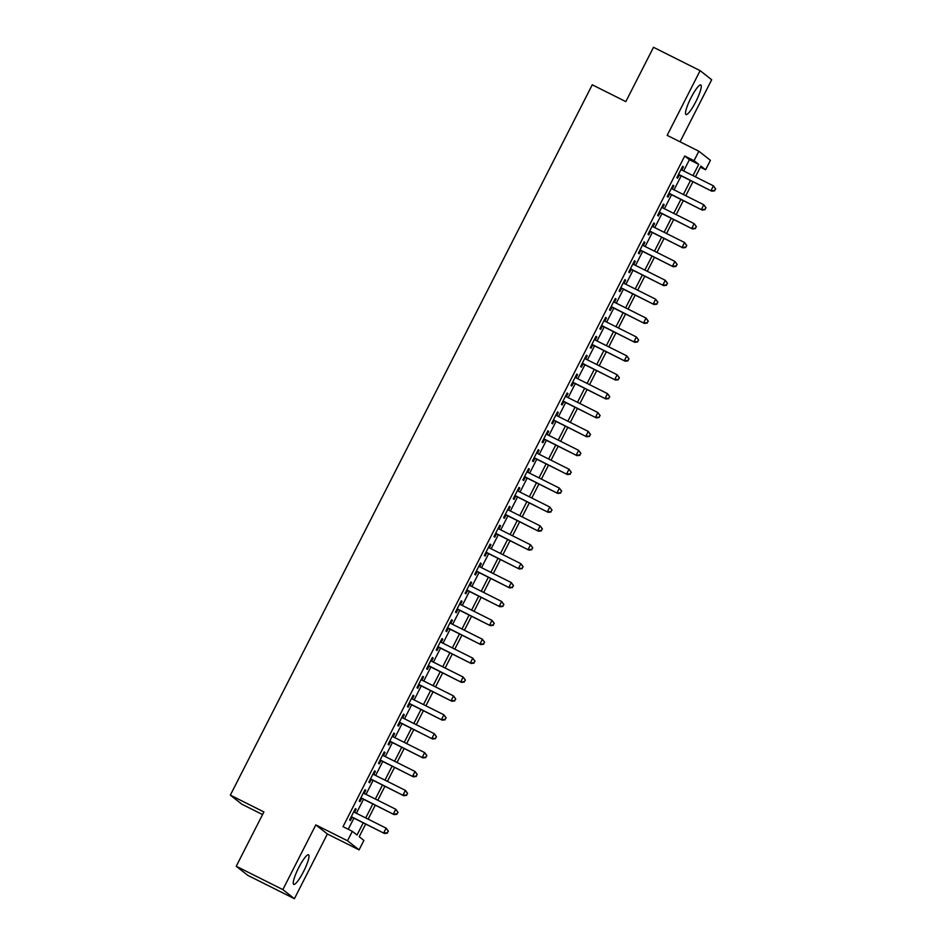 <?xml version="1.0" encoding="UTF-8"?>
<svg xmlns="http://www.w3.org/2000/svg" width="946" height="946" viewBox="0 0 946 946"><rect width="100%" height="100%" fill="white"/><g stroke="black" fill="none" stroke-linecap="round" stroke-linejoin="round"><path stroke-width="1.42" d="M303.571 871.514A16.555 3.039 116.6 0 0 308.55 854.794A16.555 3.039 116.6 0 0 298.7 867.671A16.555 3.039 116.6 0 0 293.733 884.392A16.555 3.039 116.6 0 0 303.571 871.514M695.83 101.671A16.555 3.039 116.6 0 0 700.797 84.963A16.555 3.039 116.6 0 0 690.958 97.84A16.555 3.039 116.6 0 0 685.98 114.549A16.555 3.039 116.6 0 0 695.83 101.671M365.664 824.061L359.208 836.737L363.891 840.426L359.078 849.875L347.513 840.781L352.326 831.333L357.02 835.022L363.217 822.843M327.375 833.994L315.81 824.9L282.842 889.607L236.228 866.252L247.781 875.346L294.407 898.7L327.375 833.994L359.078 849.875M262.562 814.577L241.892 804.23L230.339 795.125L592.267 84.797L625.826 101.612L653.509 47.3L700.123 70.654L667.155 135.349L698.858 151.23L710.422 160.323L705.61 169.772L700.915 166.082L695.44 176.843M680.056 141.817L711.688 79.748L700.123 70.654M700.371 167.158L705.61 169.772M282.842 889.607L294.407 898.7M354.561 812.354L356.157 809.22L355.377 808.605L349.606 819.946L350.387 820.56L352.066 817.249M364.186 793.458L365.783 790.324L365.002 789.721L359.232 801.049L360.012 801.664L361.691 798.353M373.812 774.561L375.408 771.439L374.628 770.824L368.857 782.153L369.638 782.768L371.317 779.469M383.437 755.677L385.034 752.543L384.253 751.928L378.483 763.268L379.263 763.883L380.942 760.572M393.063 736.78L394.659 733.658L393.879 733.044L388.108 744.372L388.889 744.987L390.568 741.688M402.689 717.896L404.285 714.762L403.504 714.147L397.734 725.487L398.514 726.102L400.193 722.791M412.314 698.999L413.91 695.866L413.13 695.251L407.359 706.591L408.14 707.206L409.819 703.895M421.94 680.103L423.536 676.981L422.756 676.366L416.985 687.695L417.765 688.31L419.445 685.01M431.565 661.219L433.162 658.085L432.381 657.47L426.611 668.81L427.391 669.425L429.07 666.114M441.203 642.322L442.787 639.2L442.007 638.585L436.236 649.914L437.017 650.529L438.696 647.23M450.828 623.438L452.413 620.304L451.632 619.689L445.862 631.029L446.642 631.644L448.321 628.333M460.454 604.541L462.038 601.408L461.258 600.793L455.487 612.133L456.268 612.748L457.947 609.437M470.079 585.645L471.664 582.523L470.883 581.908L465.113 593.237L465.893 593.851L467.572 590.552M479.705 566.76L481.289 563.627L480.509 563.012L474.738 574.352L475.519 574.967L477.198 571.656M489.33 547.864L490.915 544.742L490.134 544.127L484.364 555.456L485.144 556.071L486.823 552.771M498.956 528.98L500.54 525.846L499.76 525.231L493.989 536.571L494.77 537.186L496.449 533.875M508.581 510.083L510.166 506.95L509.386 506.335L503.615 517.675L504.395 518.29L506.075 514.979M518.207 491.187L519.792 488.065L519.011 487.45L513.24 498.779L514.021 499.393L515.7 496.094M527.833 472.302L529.417 469.169L528.637 468.554L522.866 479.894L523.646 480.509L525.337 477.198M537.458 453.406L539.043 450.284L538.262 449.669L532.492 460.998L533.272 461.613L534.963 458.313M547.084 434.521L548.68 431.388L547.888 430.773L542.117 442.113L542.898 442.728L544.589 439.417M556.709 415.625L558.306 412.491L557.513 411.877L551.743 423.217L552.523 423.832L554.214 420.521M566.335 396.729L567.931 393.607L567.139 392.992L561.368 404.32L562.149 404.935L563.84 401.636M575.96 377.844L577.557 374.711L576.776 374.096L570.994 385.436L571.774 386.051L573.465 382.74M585.586 358.948L587.182 355.826L586.402 355.211L580.619 366.54L581.4 367.154L583.091 363.855M595.211 340.063L596.808 336.93L596.027 336.315L590.245 347.655L591.025 348.27L592.716 344.959M604.837 321.167L606.433 318.033L605.653 317.418L599.87 328.759L600.651 329.374L602.342 326.063M614.462 302.271L616.059 299.149L615.278 298.534L609.496 309.862L610.276 310.477L611.967 307.178M624.088 283.386L625.684 280.252L624.904 279.638L619.122 290.978L619.902 291.593L621.593 288.282M633.714 264.49L635.31 261.368L634.53 260.753L628.747 272.081L629.528 272.696L631.218 269.397M643.339 245.605L644.936 242.472L644.155 241.857L638.373 253.197L639.153 253.812L640.844 250.501M652.965 226.709L654.561 223.575L653.781 222.96L647.998 234.301L648.779 234.915L650.47 231.604M662.59 207.813L664.187 204.691L663.406 204.076L657.624 215.404L658.404 216.019L660.095 212.72M672.216 188.928L673.812 185.794L673.032 185.18L667.249 196.52L668.03 197.135L669.721 193.824M683.674 170.954L689.409 159.697L684.715 156.007L343.008 826.662L352.326 831.333M348.234 829.275L353.899 818.172M356.394 813.264L363.524 799.275M366.019 794.38L373.15 780.379M375.645 775.484L382.775 761.495M385.27 756.587L392.401 742.598M394.896 737.703L402.026 723.714M404.521 718.806L411.652 704.817M414.147 699.922L421.277 685.921M423.773 681.025L430.903 667.036M433.398 662.129L440.529 648.14M443.024 643.245L450.154 629.256M452.649 624.348L459.78 610.359M462.275 605.464L469.405 591.463M471.9 586.567L479.031 572.578M481.526 567.671L488.656 553.682M491.151 548.786L498.282 534.797M500.777 529.89L507.907 515.901M510.402 510.994L517.533 497.005M520.028 492.109L527.159 478.12M529.665 473.213L536.784 459.224M539.291 454.328L546.41 440.339M548.917 435.432L556.035 421.443M558.542 416.536L565.661 402.547M568.168 397.651L575.286 383.662M577.793 378.755L584.912 364.766M587.419 359.87L594.537 345.881M597.044 340.974L604.163 326.985M606.67 322.078L613.8 308.089M616.295 303.193L623.426 289.204M625.921 284.297L633.051 270.308M635.546 265.412L642.677 251.423M645.172 246.516L652.302 232.527M654.798 227.619L661.928 213.63M664.423 208.735L671.554 194.746M674.049 189.839L681.179 175.85M681.841 170.032L683.438 166.91L682.657 166.295L676.875 177.623L677.655 178.238L679.346 174.939M315.81 824.9L347.513 840.781M684.715 156.007L694.045 160.678L698.858 151.23M236.228 866.252L263.899 811.94L230.339 795.125M692.945 181.738L685.815 195.739M683.319 200.635L676.189 214.624M673.694 219.531L666.563 233.52M664.068 238.416L656.938 252.405M654.431 257.312L647.312 271.301M644.805 276.197L637.687 290.197M635.18 295.093L628.061 309.082M625.554 313.989L618.436 327.978M615.929 332.874L608.81 346.863M606.303 351.77L599.185 365.759M596.678 370.655L589.559 384.655M587.052 389.551L579.933 403.54M577.427 408.447L570.296 422.436M567.801 427.332L560.671 441.321M558.175 446.228L551.045 460.217M548.55 465.113L541.419 479.114M538.924 484.009L531.794 497.998M529.299 502.905L522.168 516.894M519.673 521.79L512.543 535.779M510.048 540.686L502.917 554.675M500.422 559.571L493.292 573.572M490.797 578.467L483.666 592.456M481.171 597.364L474.041 611.353M471.546 616.248L464.415 630.237M461.92 635.144L454.79 649.133M452.294 654.029L445.164 668.03M442.669 672.925L435.538 686.914M433.043 691.822L425.913 705.811M423.418 710.706L416.287 724.695M413.792 729.603L406.662 743.591M404.167 748.487L397.036 762.488M394.541 767.383L387.411 781.372M384.916 786.28L377.785 800.269M375.29 805.164L368.16 819.153M692.992 175.625L698.727 164.368L694.045 160.678M365.724 817.935L372.842 803.946M375.349 799.039L382.48 785.05M384.975 780.154L392.105 766.165M394.6 761.258L401.731 747.269M404.226 742.374L411.356 728.373M413.851 723.477L420.982 709.488M423.477 704.581L430.607 690.592M433.102 685.696L440.233 671.707M442.728 666.8L449.858 652.811M452.354 647.915L459.484 633.915M461.979 629.019L469.11 615.03M471.605 610.123L478.735 596.134M481.23 591.238L488.361 577.249M490.856 572.342L497.986 558.353M500.481 553.457L507.612 539.457M510.107 534.561L517.237 520.572M519.732 515.665L526.863 501.676M529.358 496.78L536.488 482.791M538.984 477.884L546.114 463.895M548.609 458.999L555.74 444.998M558.235 440.103L565.365 426.114M567.86 421.207L574.991 407.218M577.486 402.322L584.616 388.333M587.111 383.426L594.242 369.437M596.737 364.541L603.867 350.54M606.362 345.645L613.493 331.656M615.988 326.748L623.118 312.759M625.613 307.864L632.744 293.875M635.239 288.968L642.369 274.979M644.865 270.083L651.995 256.082M654.49 251.187L661.621 237.198M664.116 232.29L671.246 218.301M673.741 213.406L680.872 199.417M683.367 194.509L690.497 180.52M689.409 159.697L698.727 164.368M682.563 166.472L683.438 166.91M672.937 185.357L673.812 185.794M663.312 204.253L664.187 204.691M653.686 223.138L654.561 223.575M644.06 242.034L644.936 242.472M634.435 260.93L635.31 261.368M624.809 279.815L625.684 280.252M615.184 298.711L616.059 299.149M605.558 317.596L606.433 318.033M595.933 336.492L596.808 336.93M586.307 355.389L587.182 355.826M576.682 374.273L577.557 374.711M567.056 393.169L567.931 393.607M557.431 412.054L558.306 412.491M547.805 430.95L548.68 431.388M538.179 449.847L539.043 450.284M528.554 468.731L529.417 469.169M518.928 487.628L519.792 488.065M509.303 506.524L510.166 506.95M499.677 525.408L500.54 525.846M490.052 544.305L490.915 544.742M480.426 563.189L481.289 563.627M470.801 582.086L471.664 582.523M461.175 600.982L462.038 601.408M451.549 619.867L452.413 620.304M441.924 638.763L442.787 639.2M432.298 657.647L433.162 658.085M422.673 676.544L423.536 676.981M413.047 695.44L413.91 695.866M403.41 714.325L404.285 714.762M393.784 733.221L394.659 733.658M384.159 752.105L385.034 752.543M374.533 771.002L375.408 771.439M364.908 789.898L365.783 790.324M355.282 808.783L356.157 809.22M678.471 174.502L711.794 191.187L678.566 174.324M714.396 190.548L711.014 190.572L713.414 185.842L715.661 188.904L714.396 190.548L715.661 188.904M680.966 169.594L713.414 185.842L715.353 188.668M711.794 191.187L714.703 190.796M668.846 193.386L702.168 210.071L668.94 193.209M704.77 209.444L701.388 209.456L703.789 204.738L706.035 207.801L704.77 209.444L706.035 207.801M671.341 188.491L703.789 204.738L705.728 207.552M702.168 210.071L705.077 209.693M659.22 212.282L692.543 228.967L659.315 212.105M695.144 228.341L691.763 228.353L694.163 223.634L696.41 226.697L695.144 228.341L696.41 226.697M661.715 207.375L694.163 223.634L696.102 226.449M692.543 228.967L695.452 228.577M649.595 231.167L682.917 247.864L649.689 230.99M685.519 247.225L682.137 247.249L684.537 242.519L686.784 245.582L685.519 247.225L686.784 245.582M652.09 226.271L684.537 242.519L686.477 245.333M682.917 247.864L685.826 247.474M639.969 250.063L673.292 266.748L640.064 249.886M675.893 266.122L672.511 266.133L674.912 261.415L677.159 264.478L675.893 266.122L677.159 264.478M642.464 245.168L674.912 261.415L676.851 264.23M673.292 266.748L676.201 266.37M630.343 268.96L663.666 285.645L630.438 268.782M666.268 285.006L662.886 285.03L665.286 280.3L667.533 283.362L666.268 285.006L667.533 283.362M632.839 264.052L665.286 280.3L667.226 283.126M663.666 285.645L666.575 285.254M620.718 287.844L654.041 304.529L620.812 287.667M656.642 303.903L653.26 303.914L655.661 299.196L657.908 302.259L656.642 303.903L657.908 302.259M623.213 282.949L655.661 299.196L657.6 302.011M654.041 304.529L656.95 304.151M611.092 306.74L644.415 323.426L611.187 306.563M647.017 322.799L643.635 322.811L646.035 318.093L648.282 321.155L647.017 322.799L648.282 321.155M613.587 301.833L646.035 318.093L647.975 320.907M644.415 323.426L647.324 323.035M601.467 325.625L634.79 342.322L601.561 325.448M637.379 341.683L634.009 341.707L636.41 336.977L638.656 340.04L637.379 341.683L638.656 340.04M603.962 320.729L636.41 336.977L638.349 339.791M634.79 342.322L637.699 341.932M591.841 344.521L625.164 361.206L591.936 344.344M627.754 360.58L624.384 360.592L626.784 355.873L629.031 358.936L627.754 360.58L629.031 358.936M594.336 339.626L626.784 355.873L628.723 358.688M625.164 361.206L628.073 360.828M582.216 363.418L615.539 380.103L582.31 363.24M618.128 379.464L614.758 379.488L617.159 374.758L619.405 377.821L618.128 379.464L619.405 377.821M584.711 358.51L617.159 374.758L619.098 377.584M615.539 380.103L618.448 379.713M572.59 382.302L605.913 398.987L572.685 382.125M608.503 398.361L605.133 398.372L607.533 393.654L609.78 396.717L608.503 398.361L609.78 396.717M575.085 377.407L607.533 393.654L609.472 396.469M605.913 398.987L608.822 398.609M562.965 401.199L596.287 417.884L563.059 401.021M598.877 417.257L595.507 417.269L597.907 412.551L600.154 415.613L598.877 417.257L600.154 415.613M565.46 396.291L597.907 412.551L599.847 415.365M596.287 417.884L599.196 417.493M553.339 420.083L586.662 436.78L553.434 419.906M589.252 436.141L585.881 436.165L588.282 431.435L590.529 434.498L589.252 436.141L590.529 434.498M555.834 415.188L588.282 431.435L590.221 434.249M586.662 436.78L589.571 436.39M543.714 438.979L577.036 455.665L543.796 438.802M579.626 455.038L576.244 455.05L578.656 450.331L580.903 453.394L579.626 455.038L580.903 453.394M546.209 434.084L578.656 450.331L580.596 453.146M577.036 455.665L579.945 455.286M534.088 457.876L567.411 474.561L534.171 457.698M570 473.922L566.619 473.946L569.031 469.216L571.278 472.279L570 473.922L571.278 472.279M536.583 452.968L569.031 469.216L570.97 472.042M567.411 474.561L570.32 474.171M524.462 476.76L557.785 493.445L524.545 476.583M560.375 492.819L556.993 492.842L559.405 488.112L561.652 491.175L560.375 492.819L561.652 491.175M526.957 471.865L559.405 488.112L561.345 490.927M557.785 493.445L560.694 493.067M514.837 495.657L548.148 512.342L514.92 495.479M550.749 511.715L547.367 511.727L549.78 507.009L552.026 510.071L550.749 511.715L552.026 510.071M517.332 490.749L549.78 507.009L551.719 509.823M548.148 512.342L551.069 511.952M505.211 514.541L538.522 531.238L505.294 514.364M541.124 530.6L537.742 530.623L540.154 525.893L542.401 528.956L541.124 530.6L542.401 528.956M507.706 509.646L540.154 525.893L542.093 528.708M538.522 531.238L541.443 530.848M495.586 533.438L528.897 550.123L495.669 533.26M531.498 549.496L528.116 549.508L530.529 544.79L532.775 547.852L531.498 549.496L532.775 547.852M498.081 528.542L530.529 544.79L532.468 547.604M528.897 550.123L531.818 549.744M485.96 552.334L519.271 569.019L486.043 552.157M521.873 568.38L518.491 568.404L520.903 563.686L523.15 566.737L521.873 568.38L523.15 566.737M488.455 547.427L520.903 563.686L522.842 566.5M519.271 569.019L522.192 568.629M476.335 571.218L509.646 587.915L476.417 571.041M512.247 587.277L508.865 587.3L511.278 582.57L513.524 585.633L512.247 587.277L513.524 585.633M478.83 566.323L511.278 582.57L513.217 585.385M509.646 587.915L512.566 587.525M466.709 590.115L500.02 606.8L466.792 589.937M502.622 606.173L499.24 606.185L501.652 601.467L503.899 604.529L502.622 606.173L503.899 604.529M469.204 585.207L501.652 601.467L503.591 604.281M500.02 606.8L502.941 606.41M457.084 609.011L490.395 625.696L457.166 608.822M492.996 625.058L489.614 625.081L492.026 620.351L494.273 623.414L492.996 625.058L494.273 623.414M459.579 604.104L492.026 620.351L493.966 623.166M490.395 625.696L493.315 625.306M447.458 627.896L480.769 644.581L447.541 627.718M483.371 643.954L479.989 643.966L482.401 639.248L484.648 642.31L483.371 643.954L484.648 642.31M449.953 623L482.401 639.248L484.34 642.062M480.769 644.581L483.69 644.202M437.832 646.792L471.143 663.477L437.915 646.615M473.745 662.839L470.363 662.862L472.775 658.144L475.022 661.195L473.745 662.839L475.022 661.195M440.328 641.885L472.775 658.144L474.715 660.958M471.143 663.477L474.064 663.087M428.207 665.677L461.518 682.373L428.29 665.499M464.119 681.735L460.737 681.759L463.15 677.029L465.397 680.091L464.119 681.735L465.397 680.091M430.702 660.781L463.15 677.029L465.089 679.843M461.518 682.373L464.439 681.983M418.581 684.573L451.892 701.258L418.664 684.396M454.494 700.631L451.112 700.643L453.524 695.925L455.771 698.988L454.494 700.631L455.771 698.988M421.076 679.666L453.524 695.925L455.464 698.739M451.892 701.258L454.813 700.868M408.956 703.469L442.267 720.154L409.039 703.28M444.868 719.516L441.486 719.539L443.899 714.809L446.145 717.872L444.868 719.516L446.145 717.872M411.451 698.562L443.899 714.809L445.826 717.624M442.267 720.154L445.188 719.764M399.33 722.354L432.641 739.039L399.413 722.176M435.243 738.412L431.861 738.424L434.273 733.706L436.52 736.768L435.243 738.412L436.52 736.768M401.825 717.458L434.273 733.706L436.201 736.52M432.641 739.039L435.55 738.66M389.705 741.25L423.016 757.935L389.787 741.073M425.617 757.297L422.235 757.32L424.648 752.602L426.894 755.653L425.617 757.297L426.894 755.653M392.2 736.343L424.648 752.602L426.575 755.416M423.016 757.935L425.925 757.545M380.067 760.135L413.39 776.832L380.162 759.957M415.992 776.193L412.61 776.217L415.022 771.487L417.269 774.549L415.992 776.193L417.269 774.549M382.574 755.239L415.022 771.487L416.95 774.301M413.39 776.832L416.299 776.441M370.442 779.031L403.765 795.716L370.536 778.854M406.366 795.089L402.984 795.101L405.396 790.383L407.643 793.446L406.366 795.089L407.643 793.446M372.949 774.124L405.396 790.383L407.324 793.197M403.765 795.716L406.674 795.326M360.816 797.927L394.139 814.612L360.911 797.738M396.741 813.974L393.359 813.998L395.771 809.268L398.018 812.33L396.741 813.974L398.018 812.33M363.323 793.02L395.771 809.268L397.698 812.082M394.139 814.612L397.048 814.222M351.191 816.812L384.514 833.497L351.285 816.635M387.115 832.87L383.733 832.882L386.145 828.164L388.392 831.227L387.115 832.87L388.392 831.227M353.698 811.916L386.145 828.164L388.073 830.978M384.514 833.497L387.422 833.119"/></g></svg>
